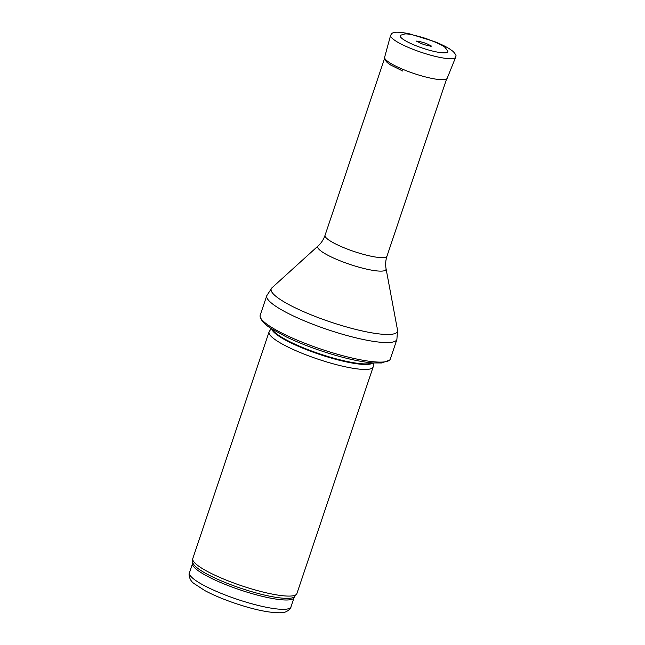 <?xml version="1.0" encoding="UTF-8"?>
<svg xmlns="http://www.w3.org/2000/svg" width="645" height="645" viewBox="0 0 645 645"><rect width="100%" height="100%" fill="white"/><g stroke="black" fill="none" stroke-linecap="round" stroke-linejoin="round"><path stroke-width="0.97" d="M373.463 362.974L373.262 366.449A54.922 10.207 -161.4 0 1 373.157 366.965L296.885 593.602A54.922 10.207 -161.4 0 1 296.539 594.222A54.922 10.207 -161.4 0 1 241.585 585.757A54.922 10.207 -161.4 0 1 192.686 559.271A54.922 10.207 -161.4 0 1 192.791 558.562L269.062 331.933A54.922 10.207 -161.4 0 1 269.288 331.466L271.239 328.571M373.157 366.965A54.922 10.207 -161.4 0 1 317.856 359.12A54.922 10.207 -161.4 0 1 269.062 331.933M390.322 359.007A68.652 12.755 -161.4 0 1 389.54 360.152A68.652 12.755 -161.4 0 1 321.194 349.195A68.652 12.755 -161.4 0 1 260.128 316.598A68.652 12.755 -161.4 0 1 260.201 315.212L266.78 295.668A68.652 12.755 -161.4 0 0 327.773 329.651A68.652 12.755 -161.4 0 0 396.901 339.455L390.322 359.007M413.888 44.876A25.147 4.676 -161.4 0 1 400.416 35.29L404.713 33.975C407.463 33.548 414.388 35.007 425.49 38.361C436.762 42.522 443.333 45.593 445.203 47.585L447.88 51.261A25.147 4.676 -161.4 0 1 414.292 45.045A25.147 4.676 -161.4 0 1 413.888 44.876M417.267 41.546A7.305 1.355 -161.4 0 1 424.297 42.836A7.305 1.355 -161.4 0 1 430.675 46.053M290.959 606.905A53.543 9.949 -161.4 0 1 237.037 599.253A53.543 9.949 -161.4 0 1 189.469 572.744L192.605 563.416A53.543 9.949 -161.4 0 0 240.182 589.925A53.543 9.949 -161.4 0 0 294.104 597.576L290.959 606.905C291.298 608.074 286.856 613.024 281.002 612.75C270.134 613.008 255.202 609.985 236.223 603.696C224.138 599.632 213.729 595.295 205.005 590.683L193.879 583.443C189.001 580.073 188.501 573.445 189.469 572.744M294.104 597.576L294.66 596.544A53.874 10.014 -161.4 0 1 240.746 588.24A53.874 10.014 -161.4 0 1 192.782 562.255L192.605 563.416M372.842 362.925A53.624 9.965 -161.4 0 1 319.452 354.379A53.624 9.965 -161.4 0 1 271.755 328.902M372.213 362.877A53.543 9.949 -161.4 0 1 319.63 353.839A53.543 9.949 -161.4 0 1 272.287 329.248M386.073 268.78A36.031 6.692 -161.4 0 1 349.751 264.345A36.031 6.692 -161.4 0 1 318.138 245.914C321.275 243.068 323.572 239.545 325.04 235.328A32.677 6.071 -161.4 0 0 354.073 251.502A32.677 6.071 -161.4 0 0 386.976 256.17C385.597 260.411 385.299 264.619 386.073 268.78L397.538 330.143A66.637 12.384 -161.4 0 1 330.361 321.944A66.637 12.384 -161.4 0 1 271.908 287.855L266.78 295.668M409.341 47.835A34.322 6.377 -161.4 0 1 390.604 35.338L384.638 57.236A32.992 6.127 -161.4 0 0 402.649 69.249A32.992 6.127 -161.4 0 0 402.722 69.281A32.992 6.127 -161.4 0 0 447.178 78.287L455.66 57.236A34.322 6.377 -161.4 0 1 409.341 47.835M420.516 43.279L421.338 43.618A9.393 1.742 -161.4 0 1 420.516 43.279M294.66 596.544L296.539 594.222M192.782 562.255L192.686 559.271M389.54 360.152L381.63 362.966L373.06 362.942C363.07 362.143 350.67 359.636 335.86 355.427C317.598 350.146 301.03 343.946 286.162 336.827L271.521 328.757C264.893 324.677 261.096 320.63 260.128 316.598M397.538 330.143L396.901 339.455M318.138 245.914L271.908 287.855M386.976 256.17L446.63 78.924M325.04 235.328L384.686 58.082M390.604 35.338L391.741 33.605C393.514 32.032 397.118 31.42 409.099 33.734L434.399 41.53C440.495 43.965 445.477 46.367 449.331 48.73L453.177 51.471C457.869 56.962 455.306 55.768 455.66 57.236M402.883 71.111L390.556 64.96L387.274 62.597C382.945 57.953 384.944 58.042 384.638 57.236M416.92 41.893L416.67 41.078L420.83 43.336C426.458 45.835 432.972 46.392 431.432 46.045L430.739 46.537"/></g></svg>
